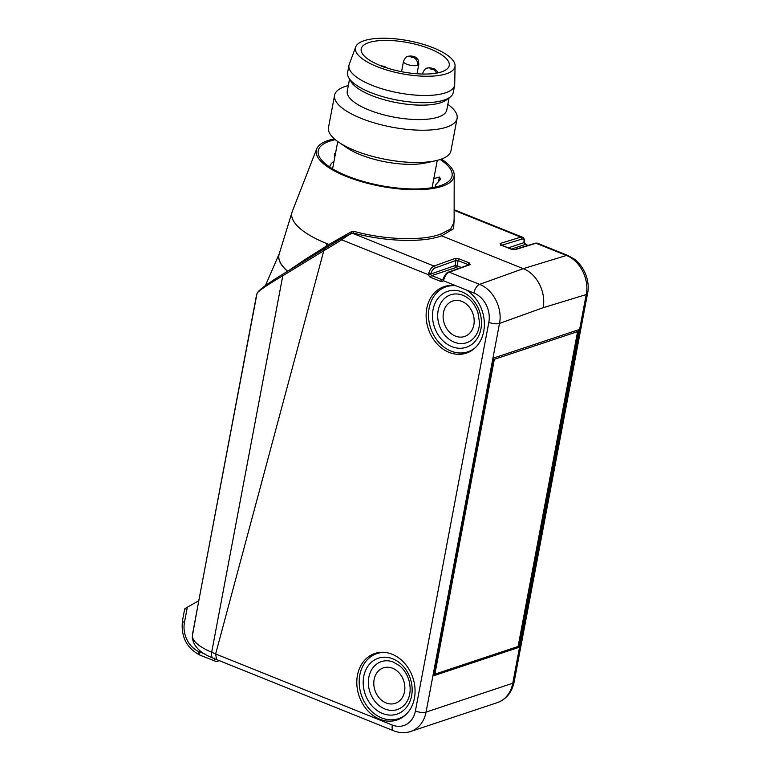 <?xml version="1.0" encoding="UTF-8"?>
<svg xmlns="http://www.w3.org/2000/svg" width="770" height="770" viewBox="0 0 770 770"><rect width="100%" height="100%" fill="white"/><g stroke="black" fill="none" stroke-linecap="round" stroke-linejoin="round"><path stroke-width="1.16" d="M305.093 260.587L282.965 274.091A1.559 0.914 58.6 0 0 282.86 274.139L308.549 258.46L305.093 260.587L305.507 259.201L288.606 270.636M257.151 293.081C259.038 289.828 267.604 283.504 282.86 274.139A1.559 0.914 58.6 0 0 282.783 275.747C266.353 285.497 257.757 291.426 257.007 293.524L201.432 586.721M308.549 258.46L325.036 248.402M305.507 259.201L326.355 246.159L325.161 248.325L323.082 249.586M341.697 238.286L325.161 248.325L323.785 250.722L215.638 653.971L207.063 650.178C197.505 645.337 192.606 640.601 192.365 635.972L198.776 600.754L187.341 607.193L184.453 622.478A23.379 18.932 71.6 0 0 199.016 651.641A4.678 2.233 113 0 0 199.796 655.077A4.678 2.233 113 0 0 199.998 655.145M326.355 246.159L326.971 243.657L325.286 248.277M441.403 159.092A70.128 23.293 -169.3 0 1 454.194 174.963A70.128 23.293 -169.3 0 1 417.33 189.718A70.128 23.293 -169.3 0 1 346.134 176.378A70.128 23.293 -169.3 0 1 316.643 148.976L292.292 211.423A82.486 27.402 10.7 0 0 292.061 212.077A82.486 27.402 10.7 0 0 326.971 243.657A82.486 27.402 -169.3 0 0 328.963 244.446L326.538 245.948M392.315 725.032A7.796 3.763 -68.1 0 0 393.74 730.817L216.582 659.563L215.638 653.971L392.315 725.032A23.379 18.932 71.6 0 0 415.396 711.008L488.834 322.322A23.379 18.932 71.6 0 0 473.945 293.014L466.456 290.001A35.064 28.403 -108.4 0 1 483.733 331.341A35.064 28.403 -108.4 0 1 466.322 353.151A35.064 28.403 -108.4 0 1 436.561 343.314A35.064 28.403 -108.4 0 1 426.772 308.433A35.064 28.403 -108.4 0 1 444.175 286.613A35.064 28.403 -108.4 0 1 456.119 285.853L466.456 290.001M357.453 675.271A35.064 28.403 -108.4 0 0 367.242 710.152A35.064 28.403 -108.4 0 0 397.002 719.998A35.064 28.403 -108.4 0 0 414.414 698.178A35.064 28.403 -108.4 0 0 404.625 663.297A35.064 28.403 -108.4 0 0 374.865 653.461A35.064 28.403 -108.4 0 0 357.453 675.271M470.181 264.611L449.189 272.166L479.566 284.38L523.244 268.663L441.576 235.812C423.048 242.906 385.067 241.665 353.189 232.973L352.419 233.233C350.081 234.032 346.519 236.226 341.736 239.836A1.559 0.895 -121.3 0 1 341.793 238.219A1.559 0.895 -121.3 0 1 341.899 238.171L351.457 233.291A1.559 1.242 71.2 0 1 352.419 233.233L434.001 266.054A1.559 1.251 70.2 0 1 435.012 267.998L455.994 260.453A1.559 1.251 -109.8 0 0 454.993 258.499L459.267 258.893L469.392 262.965L470.181 264.611A1.559 1.251 -109.8 0 0 469.392 264.582L468.93 265.294M192.25 637.281C193.385 646.29 200.335 653.22 213.088 658.071A7.796 3.85 112.9 0 1 211.673 652.277L282.783 275.747L341.736 239.836L428.63 274.794L428.784 273.081L430.834 273.619A6.237 3.013 -68.1 0 1 435.012 267.998M459.267 258.893A1.559 0.751 111.9 0 0 458.14 260.616L455.994 260.453L455.031 265.573A1.559 1.261 -108.4 0 0 456.023 267.527L431.749 275.602A1.559 0.751 111.9 0 0 430.603 277.335A3.119 2.522 -108.4 0 1 428.63 274.794L455.031 265.573A1.559 0.52 -169.3 0 1 457.168 265.794L461.355 267.479M468.651 265.534L468.266 264.688L458.14 260.616L457.168 265.794A1.559 0.751 -68.1 0 1 456.023 267.527L458.477 268.509M430.603 277.335L440.729 281.406A3.119 2.522 -108.4 0 0 443.318 280.694L443.972 279.192L443.491 278.711M473.945 293.014A7.796 3.763 111.9 0 1 479.566 284.38C493.166 289.424 502.723 308.144 499.499 323.429A7.796 2.589 -169.3 0 1 488.834 322.322M518.72 647.435L578.761 329.695L493.782 357.973L433.751 675.713L518.72 647.435L517.122 646.79M415.396 711.008A7.796 2.589 10.7 0 0 426.06 712.106L499.499 323.429L543.091 307.731C546.363 292.436 536.844 273.706 523.244 268.663L566.431 255.476C580.031 260.51 589.522 279.26 586.211 294.564A7.796 2.589 10.7 0 0 587.539 293.466C589.772 284.448 586.779 268.74 574.16 258.989L567.904 255.486A7.796 3.763 111.9 0 0 566.431 255.476L536.055 243.253L515.303 249.595A1.559 1.271 -107 0 0 514.553 249.547L535.314 243.214L537.527 243.272A7.796 3.763 111.9 0 0 536.055 243.253A1.559 1.271 -107 0 0 535.314 243.214M501.116 244.995A1.559 1.271 73 0 0 500.115 243.484L500.914 245.033L511.039 249.105L515.303 249.595M454.194 174.963L454.117 222.155L450.642 229.065L440.556 234.119L441.576 235.812L453.636 228.719L454.117 218.738M523.956 241.405L524.409 243.166L524.601 242.088C524.803 239.691 524.043 238.046 522.339 237.16A7.796 3.763 -68.1 0 0 520.866 237.141L454.136 210.306M440.556 234.119C422.297 241.087 385.337 239.913 353.844 231.356L351.457 231.664L328.963 244.446M316.643 148.976A70.128 23.293 -169.3 0 1 334.353 138.86M335.306 139.678A68.097 22.619 10.7 0 0 321.042 159.39A68.097 22.619 10.7 0 0 347.26 176.003A68.097 22.619 10.7 0 0 446.302 183.058A68.097 22.619 10.7 0 0 440.209 159.506M335.489 153.423A58.433 19.414 10.7 0 0 334.324 153.856L334.623 158.033M333.988 161.392A53.765 17.864 10.7 0 0 329.81 166.695A53.765 17.864 10.7 0 0 329.753 167.061M435.387 187.023A53.765 17.864 10.7 0 0 435.464 186.658A53.765 17.864 10.7 0 0 435.55 185.021L440.498 179.314A58.433 19.414 10.7 0 0 439.372 177.062L433.808 178.65M438.496 181.672L439.372 177.062M435.166 187.072L435.55 185.021M447.842 104.364A62.332 20.703 -169.3 0 1 457.091 118.397L450.989 150.66A62.332 20.703 -169.3 0 1 437.909 160.179A62.332 20.703 -169.3 0 1 435.926 160.67L426.089 162.874A50.647 16.825 -169.3 0 1 347.222 147.975L338.867 142.325A62.332 20.703 -169.3 0 1 328.492 127.512L334.594 95.249A62.332 20.703 -169.3 0 1 347.674 85.72A62.332 20.703 -169.3 0 1 348.319 85.557M435.926 160.67A62.332 20.703 -169.3 0 1 338.867 142.325M457.091 118.397A62.332 20.703 -169.3 0 1 444.011 127.916A62.332 20.703 -169.3 0 1 373.902 122.786A62.332 20.703 -169.3 0 1 334.594 95.249M449.064 97.906L446.783 109.966A50.647 16.825 -169.3 0 1 436.157 117.704A50.647 16.825 -169.3 0 1 379.196 113.546A50.647 16.825 -169.3 0 1 347.26 91.168L349.542 79.098M450.19 97.039L446.619 99.802A50.647 16.825 -169.3 0 1 438.89 103.267A50.647 16.825 -169.3 0 1 388.735 100.947A50.647 16.825 -169.3 0 1 351.12 81.764L348.81 77.876A53.765 17.864 10.7 0 0 388.744 98.252A53.765 17.864 10.7 0 0 441.98 100.706A53.765 17.864 10.7 0 0 450.19 97.039A53.765 17.864 10.7 0 0 453.261 92.496L454.627 85.278A53.765 17.864 -169.3 0 1 443.337 93.488A53.765 17.864 -169.3 0 1 382.882 89.07A53.765 17.864 -169.3 0 1 348.974 65.306A53.765 17.864 -169.3 0 1 349.243 64.334L355.702 46.922A50.647 16.825 -169.3 0 1 366.077 40.098A50.647 16.825 -169.3 0 1 421.71 43.88A50.647 16.825 -169.3 0 1 455.07 65.691A50.647 16.825 -169.3 0 1 444.348 74.382A50.647 16.825 -169.3 0 1 386.078 69.82A50.647 16.825 -169.3 0 1 355.702 46.922M348.974 65.306L347.607 72.534A53.765 17.864 10.7 0 0 348.81 77.876M455.07 65.691L454.724 84.267A53.765 17.864 -169.3 0 1 454.627 85.278M370.591 42.071A44.804 14.88 10.7 0 0 361.188 48.924A44.804 14.88 10.7 0 0 389.447 68.713A44.804 14.88 10.7 0 0 439.824 72.399A44.804 14.88 10.7 0 0 449.228 65.556A44.804 14.88 10.7 0 0 420.978 45.757A44.804 14.88 10.7 0 0 370.591 42.071M200.806 590.08L192.433 634.624A115.317 38.307 -169.3 0 1 192.519 633.903L192.567 633.623M351.457 231.664L351.726 233.204L353.189 232.973L353.844 231.356M325.113 248.354L341.793 238.219L351.813 233.166M329.108 244.571L328.973 246.044M493.589 359.022L494.34 359.32L577.587 331.62L575.508 330.782M577.587 331.62L518.095 646.463L434.848 674.174L494.34 359.32M434.848 674.174L434.097 673.865M441.508 288.942A35.064 28.403 71.6 0 1 446.379 286.007M468.458 352.323A35.064 28.403 71.6 0 1 462.789 352.891M471.904 350.417A34.284 27.768 71.6 0 1 470.412 350.966L467.814 351.832A34.284 27.768 71.6 0 1 433.693 335.065A34.284 27.768 71.6 0 1 435.839 293.755A34.284 27.768 71.6 0 1 446.157 286.777A34.284 27.768 71.6 0 1 455.051 285.67M446.157 286.777L448.756 285.911A34.284 27.768 71.6 0 1 450.286 285.458M475.591 347.395A34.284 27.768 71.6 0 1 467.814 351.832M438.804 297.345A29.472 23.87 -108.4 0 0 440.575 338.184A29.472 23.87 -108.4 0 0 475.167 341.274A29.472 23.87 -108.4 0 0 473.396 300.425A29.472 23.87 -108.4 0 0 438.804 297.345M474.224 337.568A25.246 20.444 71.6 0 1 444.598 334.921A25.246 20.444 71.6 0 1 443.077 299.944A25.246 20.444 71.6 0 1 462.241 295.045C469.334 297.682 474.541 303.438 477.881 312.293L479.508 322.63C479.344 327.76 478.083 332.072 475.735 335.576A25.246 20.444 71.6 0 1 474.224 337.568M447.11 304.814A18.701 15.15 -108.4 0 0 445.945 327.346A18.701 15.15 -108.4 0 0 464.551 336.5A18.701 15.15 -108.4 0 0 470.181 332.688A18.701 15.15 -108.4 0 0 471.356 310.156A18.701 15.15 -108.4 0 0 452.741 301.012A18.701 15.15 -108.4 0 0 447.11 304.814M399.139 719.161A35.064 28.403 71.6 0 1 393.48 719.738M372.189 655.78A35.064 28.403 71.6 0 1 377.069 652.845M402.594 717.255A34.284 27.768 71.6 0 1 401.093 717.813L398.494 718.679A34.284 27.768 71.6 0 1 360.553 692.326A34.284 27.768 71.6 0 1 376.848 653.624A34.284 27.768 71.6 0 1 385.731 652.517M376.848 653.624L379.446 652.758A34.284 27.768 71.6 0 1 380.977 652.306M406.271 714.233A34.284 27.768 71.6 0 1 398.494 718.679M364.354 691.46A29.472 23.87 -108.4 0 0 395.164 714.627A29.472 23.87 -108.4 0 0 410.988 680.844A29.472 23.87 -108.4 0 0 380.178 657.676A29.472 23.87 -108.4 0 0 364.354 691.46M406.416 702.423A25.246 20.444 71.6 0 1 386.117 709.43A25.246 20.444 71.6 0 1 369.359 690.141A25.246 20.444 71.6 0 1 392.931 661.882L399.505 665.655C404.144 669.515 407.369 674.674 409.168 681.142C411.093 689.554 410.179 696.648 406.416 702.423M374.538 688.967A18.701 15.15 -108.4 0 0 395.241 703.337A18.701 15.15 -108.4 0 0 404.125 682.23A18.701 15.15 -108.4 0 0 383.431 667.85A18.701 15.15 -108.4 0 0 374.538 688.967M202.183 583.14L202.645 581.34M199.7 650.39L199.016 651.641M185.368 608.906C183.915 609.416 184.569 608.849 187.341 607.193M214.657 658.129C214.31 660.708 214.907 661.863 216.437 661.594L219.286 660.65M200.2 655.251L216.437 661.594M201.114 655.241C199.603 655.52 199.045 654.375 199.43 651.815L205.446 654.308M287.48 271.319A87.376 29.029 -169.3 0 1 279.298 253.657M292.061 212.077L279.221 253.898A87.347 29.019 10.7 0 0 287.614 271.242M456.119 285.853L443.318 280.694A1.559 0.799 -143.4 0 1 442.933 279.481L443.27 278.759C443.029 278.008 447.149 271.425 448.409 272.137A1.559 1.251 70.2 0 1 449.189 272.166A7.796 3.763 111.9 0 0 443.972 279.192M428.784 273.081A7.796 3.763 -68.1 0 1 434.001 266.054L454.993 258.499M468.208 265.005L468.266 264.688A1.559 0.751 -68.1 0 1 469.392 262.965M440.729 281.406A1.559 0.751 -68.1 0 1 441.874 279.674A1.559 1.261 -108.4 0 0 442.865 279.597M430.757 274.332A1.559 1.261 -108.4 0 0 431.749 275.602L441.874 279.674L443.058 279.279M393.74 730.817C399.428 733.059 405.039 733.281 410.583 731.5A31.166 25.246 71.6 0 0 426.06 712.106L512.772 683.25L586.211 294.564L543.091 307.731M514.1 682.153C511.886 692.461 506.285 699.295 497.295 702.644A31.166 25.246 -108.4 0 0 512.772 683.25A7.796 2.589 10.7 0 0 514.1 682.153L587.539 293.466M500.115 243.484L520.866 237.141A1.559 1.271 -107 0 1 521.848 239.104A6.237 3.013 -68.1 0 1 524.312 242.512L508.238 247.863M511.039 249.105A1.559 0.751 -68.1 0 1 511.338 249.105L511.338 249.105A1.559 0.751 -68.1 0 1 511.53 249.278M501.424 245.235A1.559 0.751 111.9 0 0 501.212 245.033L501.212 245.033A1.559 0.751 111.9 0 0 500.914 245.033M501.742 245.245L521.848 239.104M525.92 244.648A1.559 0.751 111.9 0 0 525.698 244.437A1.559 0.751 111.9 0 0 525.39 244.437A1.559 1.261 71.6 0 1 524.409 243.166M527.941 245.466L525.39 244.437L511.347 249.114L514.553 249.547M384.038 67.327C384.307 66.615 383.47 66.278 381.506 66.307M417.494 65.334A7.796 2.589 10.7 0 0 418.822 64.228C418.158 56.855 416.888 59.28 416.368 57.865C415.367 56.672 411.507 55.45 407.927 56.364C406.387 56.412 404.914 58.068 403.509 61.34A7.796 2.589 10.7 0 0 408.668 64.853A7.796 2.589 10.7 0 0 417.494 65.334A6.237 5.053 -108.4 0 0 413.519 57.519C413.788 56.807 412.951 56.47 410.988 56.499A6.237 5.053 -108.4 0 0 407.927 56.364M410.988 56.499C410.718 57.211 411.565 57.548 413.519 57.519M436.388 73.15A6.237 5.053 -108.4 0 0 432.788 69.252C433.058 68.54 432.211 68.193 430.257 68.232A6.237 5.053 -108.4 0 0 427.196 68.097C425.646 68.135 424.174 69.8 422.769 73.073A7.796 2.589 10.7 0 0 423.086 74.055M430.257 68.232C429.978 68.944 430.825 69.281 432.788 69.252M200.181 655.241L199.796 655.077C186.581 647.994 180.806 636.549 182.461 620.745A4.678 1.55 10.7 0 0 184.453 622.478M279.356 253.446L265.429 285.555M308.5 258.489L305.228 260.52M256.631 294.535L198.776 600.754M448.409 272.137L469.392 264.582M410.583 731.5L497.295 702.644M500.827 245.64L500.606 244.716L511.338 249.105M454.136 209.729L522.339 237.16M528.124 245.409L525.698 244.437L524.678 243.031M537.527 243.272L567.904 255.486M332.582 168.851L337.741 141.545M432.105 187.659L437.264 160.352M387.349 68.068L384.269 66.307L380.89 65.777M417.013 73.785L418.822 64.228M401.555 71.687L403.509 61.34M437.899 72.861L436.619 70.542L434.088 68.645L429.4 67.702L427.196 68.097M422.586 74.045L422.769 73.073M213.088 658.071L216.332 659.438M182.461 620.745L184.684 608.993"/></g></svg>
